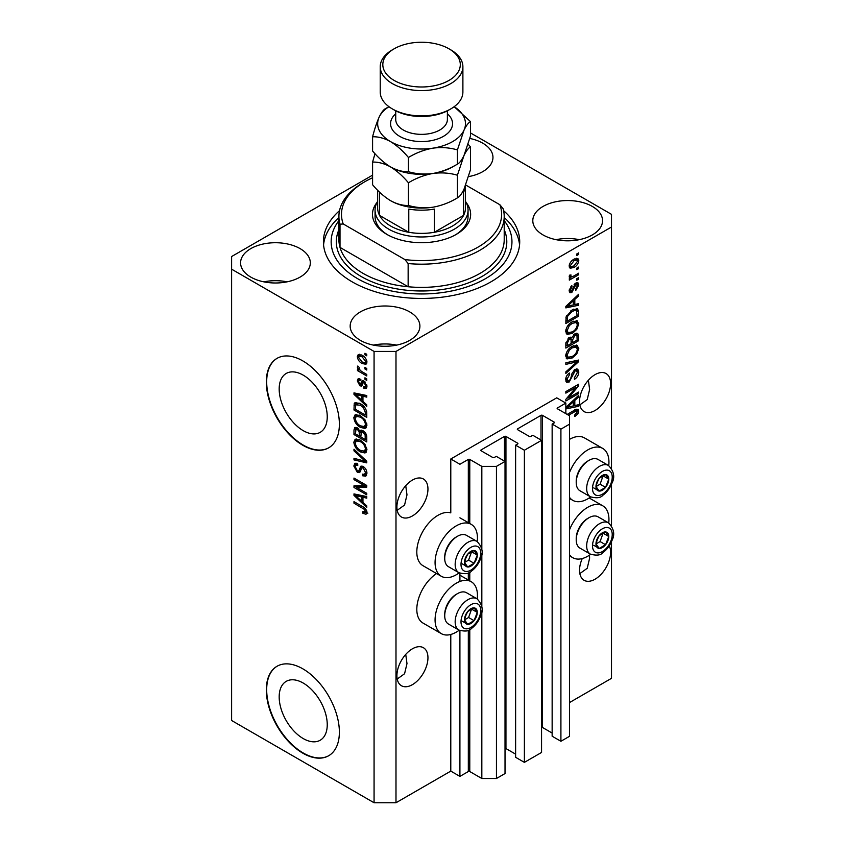 <?xml version="1.0" encoding="UTF-8"?>
<svg xmlns="http://www.w3.org/2000/svg" width="845" height="845" viewBox="0 0 845 845"><rect width="100%" height="100%" fill="white"/><g stroke="black" fill="none" stroke-linecap="round" stroke-linejoin="round"><path stroke-width="1.27" d="M565.844 403.107L556.718 397.837L450.786 458.993L459.912 464.264L468.32 459.416A1.035 0.592 0 0 1 469.778 459.416L481.83 466.377L496.448 466.377L505.025 461.412L496.258 456.353L494.251 457.515A1.035 0.592 0 0 1 492.793 457.515L481.101 450.765L481.101 449.92L504.476 436.421A1.035 0.592 0 0 1 505.944 436.421L517.626 443.171A1.035 0.592 0 0 1 517.626 444.016L515.619 445.178L524.386 450.237L541.56 440.329L532.794 435.27L530.776 436.421A1.035 0.592 0 0 1 529.319 436.421L517.626 429.682L517.626 428.837L541.011 415.339A1.035 0.592 0 0 1 542.469 415.339L554.162 422.088A1.035 0.592 0 0 1 554.162 422.933L552.144 424.084L560.911 429.154L569.498 424.19L569.498 415.761L557.446 408.8L557.446 407.955L565.844 403.107L565.844 413.649M557.446 407.955A1.035 0.592 0 0 0 557.446 408.8M552.144 424.084L552.144 736.217L560.911 741.276L569.498 736.322L569.498 424.19M560.911 741.276L560.911 429.154M541.56 727.291A1.035 0.592 0 0 1 542.469 727.46L552.144 733.048M517.626 428.837A1.035 0.592 0 0 0 517.626 429.682M515.619 445.178L515.619 757.3L524.386 762.359L541.56 752.451L541.56 440.329M524.386 762.359L524.386 450.237M505.025 748.385A1.035 0.592 0 0 1 505.944 748.554L515.619 754.141M481.101 449.92A1.035 0.592 0 0 0 481.101 450.765M372.582 175.147L231.614 256.531L231.614 720.5L374.071 802.75L395.988 802.75L450.786 771.115L459.912 776.386L468.32 771.538A1.035 0.592 0 0 1 469.778 771.538L481.83 778.498L496.448 778.498L505.025 773.545L505.025 461.412M496.448 778.498L496.448 466.377M481.83 778.498L481.83 610.766M481.83 606.794L481.83 553.401M481.83 549.43L481.83 466.377M459.912 776.386L459.912 630.581M459.912 581.466L459.912 573.216M450.786 771.115L450.786 634.468M459.173 572.857A29.966 17.301 -60 0 1 456.258 574.769A29.966 17.301 -60 0 1 441.28 576.258L423.018 565.717A29.966 17.301 -60 0 1 418.423 541.698A29.966 17.301 -60 0 1 437.995 515.302A29.966 17.301 -60 0 1 450.786 512.873L450.786 458.993M279.177 696.924A33.99 19.625 -120 0 0 294.018 731.136A33.99 19.625 -120 0 0 320.202 740.241A33.99 19.625 -120 0 0 327.247 724.672A33.99 19.625 -120 0 0 312.407 690.471A33.99 19.625 -120 0 0 286.212 681.366A33.99 19.625 -120 0 0 279.177 696.924M279.177 389.017A33.99 19.625 -120 0 0 294.018 423.229A33.99 19.625 -120 0 0 320.202 432.334A33.99 19.625 -120 0 0 327.247 416.775A33.99 19.625 -120 0 0 312.407 382.563A33.99 19.625 -120 0 0 286.212 373.458A33.99 19.625 -120 0 0 279.177 389.017M266.312 382.014A51.661 29.828 -120 0 0 288.863 434.003A51.661 29.828 -120 0 0 328.673 447.839A51.661 29.828 -120 0 0 339.373 424.19A51.661 29.828 -120 0 0 316.822 372.201A51.661 29.828 -120 0 0 277.012 358.364A51.661 29.828 -120 0 0 266.312 382.014M277.202 358.259A51.661 29.828 -120 0 0 266.682 381.803A51.661 29.828 -120 0 0 289.117 433.665A51.661 29.828 -120 0 0 328.853 447.734M266.312 689.921A51.661 29.828 -120 0 0 288.863 741.91A51.661 29.828 -120 0 0 328.673 755.747A51.661 29.828 -120 0 0 339.373 732.097A51.661 29.828 -120 0 0 316.822 680.109A51.661 29.828 -120 0 0 277.012 666.272A51.661 29.828 -120 0 0 266.312 689.921M277.202 666.166A51.661 29.828 -120 0 0 266.682 689.71A51.661 29.828 -120 0 0 289.117 741.572A51.661 29.828 -120 0 0 328.853 755.641M397.203 679.031L404.575 673.74L406.984 663.578L405.737 654.41M396.907 675.683A21.959 12.675 120 0 0 401.449 685.739A21.959 12.675 120 0 0 418.37 679.855A21.959 12.675 120 0 0 427.95 657.759A21.959 12.675 120 0 0 423.408 647.714A21.959 12.675 120 0 0 406.487 653.586A21.959 12.675 120 0 0 396.907 675.683M579.85 573.586L587.222 568.294L589.63 558.133L589.483 555.144M582.258 558.556A21.959 12.675 120 0 0 579.543 570.238A21.959 12.675 120 0 0 584.096 580.293A21.959 12.675 120 0 0 601.006 574.41A21.959 12.675 120 0 0 610.597 552.313A21.959 12.675 120 0 0 609.256 545.817M397.203 510.317L404.575 505.025L406.984 494.864L405.737 485.695M396.907 506.968A21.959 12.675 120 0 0 401.449 517.024A21.959 12.675 120 0 0 418.37 511.14A21.959 12.675 120 0 0 427.95 489.044A21.959 12.675 120 0 0 423.408 478.988A21.959 12.675 120 0 0 406.487 484.872A21.959 12.675 120 0 0 396.907 506.968M579.85 404.871L587.222 399.579L589.63 389.418L588.373 380.25M579.543 401.523A21.959 12.675 120 0 0 584.096 411.578A21.959 12.675 120 0 0 601.006 405.695A21.959 12.675 120 0 0 610.597 383.598A21.959 12.675 120 0 0 606.045 373.543A21.959 12.675 120 0 0 589.123 379.426A21.959 12.675 120 0 0 579.543 401.523M468.553 176.616A34.867 20.132 0 0 0 492.962 157.413A34.867 20.132 0 0 0 482.748 143.175A34.867 20.132 0 0 0 469.831 138.453M469.714 176.394A34.867 20.132 0 0 0 468.679 176.193M300.102 248.62A34.867 20.132 0 0 0 262.108 244.258A34.867 20.132 0 0 0 240.582 262.858A34.867 20.132 0 0 0 250.796 277.097A34.867 20.132 0 0 0 288.789 281.459A34.867 20.132 0 0 0 310.316 262.858A34.867 20.132 0 0 0 300.102 248.62M287.068 281.839A34.867 20.132 0 0 0 263.83 281.839M409.688 311.889A34.867 20.132 0 0 0 371.694 307.527A34.867 20.132 0 0 0 350.168 326.128A34.867 20.132 0 0 0 360.382 340.366A34.867 20.132 0 0 0 398.375 344.728A34.867 20.132 0 0 0 419.902 326.128A34.867 20.132 0 0 0 409.688 311.889M396.654 345.109A34.867 20.132 0 0 0 373.416 345.109M592.334 206.444A34.867 20.132 0 0 0 554.331 202.082A34.867 20.132 0 0 0 532.804 220.682A34.867 20.132 0 0 0 543.018 234.921A34.867 20.132 0 0 0 581.022 239.283A34.867 20.132 0 0 0 602.538 220.682A34.867 20.132 0 0 0 592.334 206.444M579.29 239.663A34.867 20.132 0 0 0 556.052 239.663M477.245 598.915A29.966 17.301 120 0 0 471.246 581.73A29.966 17.301 120 0 0 456.258 583.208A29.966 17.301 120 0 0 436.685 609.615A29.966 17.301 120 0 0 441.28 633.623A29.966 17.301 120 0 0 456.258 632.134A29.966 17.301 120 0 0 459.173 630.222M441.28 576.258A29.966 17.301 -60 0 1 436.685 552.25A29.966 17.301 -60 0 1 456.258 525.843A29.966 17.301 -60 0 1 471.246 524.365A29.966 17.301 -60 0 1 477.245 541.55M569.498 529.899A29.966 17.301 -60 0 1 587.761 507.285A29.966 17.301 -60 0 1 602.749 505.806A29.966 17.301 -60 0 1 608.749 522.992M590.676 554.299A29.966 17.301 -60 0 1 587.761 556.211A29.966 17.301 -60 0 1 572.783 557.7A29.966 17.301 -60 0 1 569.498 554.69M608.749 465.627A29.966 17.301 120 0 0 602.749 448.441A29.966 17.301 120 0 0 587.761 449.92A29.966 17.301 120 0 0 569.498 472.535M569.498 497.335A29.966 17.301 120 0 0 572.783 500.335A29.966 17.301 120 0 0 587.761 498.856A29.966 17.301 120 0 0 590.676 496.945M339.521 210.669A98.147 56.668 0 0 0 323.413 241.776A98.147 56.668 0 0 0 352.154 281.839A98.147 56.668 0 0 0 459.12 294.123A98.147 56.668 0 0 0 519.717 241.776A98.147 56.668 0 0 0 503.599 210.669M568.453 397.953L578.635 392.08L578.635 393.612L565.844 400.995L565.844 399.368L576.036 387.253L565.844 393.136L565.844 391.605L578.635 384.221L578.635 385.859L568.453 397.953L567.491 397.403M575.075 369.402L577.737 369.096L578.793 371.906C578.635 375.106 577.188 377.578 574.484 379.331L574.315 377.895L577.304 372.634L576.617 370.733L575.118 370.913L569.181 382.003L566.689 382.32L565.685 379.743C565.801 376.87 567.069 374.62 569.498 373.004L569.667 374.441L567.175 378.835L567.798 380.62L569.213 380.451L570.512 379.225L572.023 373.437L575.075 369.402M565.844 362.78L578.635 360.054L578.635 361.639L565.844 373.437L565.844 371.853L577.135 361.787L565.844 364.375L565.844 362.78M576.839 345.151L578.793 348.372L576.797 353.875L572.403 357.9L567.037 358.924L565.685 355.935C566.34 351.541 568.537 348.33 572.255 346.302L577.494 345.415M576.839 320.614L578.793 323.825L576.797 329.339L572.403 333.363L567.037 334.388L565.685 331.388C566.34 327.004 568.537 323.793 572.255 321.755L577.494 320.878M574.811 304.549L578.635 303.63L578.635 305.235L565.844 307.897L565.844 306.397L578.635 294.303L578.635 295.898L574.811 299.394L574.811 304.549L573.322 303.693M576.808 253.944L578.635 252.887L578.635 254.419L576.808 255.475L576.808 253.944M395.988 802.75L395.988 351.435L611.505 227.009L611.505 214.355L470.538 132.961M569.498 702.575L611.505 678.324L611.505 541.592M611.505 525.685L611.505 484.227M611.505 468.331L611.505 227.009M602.749 448.441L584.476 437.9A29.966 17.301 120 0 0 569.498 439.379M436.58 573.544A29.966 17.301 120 0 0 418.159 599.982A29.966 17.301 120 0 0 423.018 623.071L441.28 633.623M573.882 259.278L577.853 258.433L578.793 260.556C578.307 263.746 576.702 266.048 573.987 267.464L570.111 268.245L569.171 266.122C569.636 262.975 571.209 260.693 573.882 259.278M576.808 268.129L578.635 267.073L578.635 268.615L576.808 269.671L576.808 268.129M573.808 275.998L578.635 273.21L578.635 274.752L569.329 280.117L569.329 278.586L570.819 277.72L569.171 276.864L569.667 275.132L570.998 274.942L570.829 276.072L571.917 276.822L573.808 275.998M569.519 277.614L569.171 276.864M569.562 275.343L571.917 276.822M576.808 278.681L578.635 277.625L578.635 279.156L576.808 280.213L576.808 278.681M575.794 283.096L577.959 282.8L578.793 284.987L575.804 290.374L575.646 288.937L577.473 285.652L576.026 284.49L571.822 292.486L569.963 292.719L569.171 290.617L571.822 285.578L571.991 287.015L570.491 289.793L571.632 291.06L575.794 283.096M575.181 283.328L577.008 284.385L574.832 283.804M569.097 290.078L571.632 291.06M572.171 309.925L577.557 308.795L578.635 311.805L578.635 316.157L565.844 323.54L566.087 316.896L572.171 309.925M574.875 333.859L577.737 333.416L578.635 336.152L578.635 340.704L565.844 348.077L565.844 343.503L569.065 337.599L571.738 337.694L574.875 333.859M571.326 337.324L570.766 337.134M565.844 407.438L578.635 395.344L578.635 396.939L574.811 400.435L574.811 405.589L578.635 404.67L578.635 406.265L565.844 408.938M567.175 414.42L574.526 410.174L578.064 409.233L578.793 411.04L577.895 413.87L574.811 416.522L574.642 415.085L577.304 411.832L576.343 410.86L568.505 415.18M577.304 411.832L574.843 409.994M356.59 487.438L366.772 493.311L366.772 494.843L353.981 487.459L353.981 485.833L364.174 485.484L353.981 479.601L353.981 478.069L366.772 485.452L366.772 487.09L356.59 487.438L358.417 486.382L366.772 486.097M363.213 466.524C365.621 468.193 366.867 470.454 366.931 473.327L365.79 476.2L362.621 475.767L362.452 474.14L364.586 474.394L365.441 472.323L363.255 468.077L361.924 467.898L359.643 472.608L357.319 472.323L353.823 466.017L354.879 463.324L357.636 463.683L357.805 465.32L355.956 465.077L355.312 466.831L357.35 470.813L358.65 471.077L360.889 466.208L363.213 466.524M353.981 449.244L366.772 461.275L366.772 462.859L353.981 459.902L353.981 458.317L365.272 461.296L353.981 450.839L353.981 449.244M366.931 449.793L364.934 452.983L360.54 451.948C356.738 449.931 354.499 446.678 353.823 442.21L355.175 439.231L360.392 440.161L364.977 444.312L366.931 449.793M365.642 452.709L366.202 452.244M366.931 425.246L364.934 428.447L360.54 427.401C356.738 425.384 354.499 422.141 353.823 417.662L355.175 414.694L360.392 415.624L364.977 419.775L366.931 425.246M365.642 428.161L366.202 427.707M364.945 367.448L366.772 368.494L366.772 370.036L364.945 368.98L364.945 367.448M362.019 355.217C364.797 356.611 366.434 358.935 366.931 362.167L365.98 364.29L362.125 363.508C359.389 362.104 357.794 359.801 357.308 356.611L358.259 354.499L362.019 355.217M366.931 512.461L366.033 514.246L362.949 513.348L362.78 511.711L365.441 511.531L364.48 509.44L353.981 503.187L353.981 501.645L362.663 506.662C365.082 507.76 366.508 509.693 366.931 512.461M366.92 511.288L365.093 512.345L366.667 510.824M231.614 269.185L374.071 351.435L395.988 351.435M374.071 802.75L374.071 351.435M362.949 401.364L366.772 404.861L366.772 406.456L353.981 394.361L353.981 392.872L366.772 395.534L366.772 397.129L362.949 396.21L362.949 401.364M363.941 381.053L366.931 386.408L366.138 388.499L363.941 388.341L363.783 386.714L365.114 386.83L365.61 385.542L364.163 382.711L363.318 382.574L361.649 386.049L359.959 385.848L357.308 380.915L358.132 378.761L359.959 378.951L360.128 380.577L359.041 380.482L358.629 381.623L359.769 384.2L360.54 384.169L362.051 380.725L363.941 381.053M359.769 384.2L362.368 383.112L363.223 380.715M364.945 377.799L366.772 378.856L366.772 380.387L364.945 379.331L364.945 377.799M361.945 371.663L366.772 374.441L366.772 375.972L357.467 370.606L357.467 369.075L358.956 369.93L357.308 367.163L357.805 366.001L359.136 367.343L360.054 370.29L361.945 371.663M364.945 353.252L366.772 354.308L366.772 355.84L364.945 354.794L364.945 353.252M360.308 403.688C364.089 405.611 366.244 408.726 366.772 413.036L366.772 417.388L353.981 410.005L354.224 403.635L355.048 402.59L360.308 403.688M361.311 430.137L359.875 430.971L363.012 430.749C365.494 432.302 366.751 434.52 366.772 437.383L366.772 441.924L353.981 434.541L353.981 429.968L354.826 427.507L357.203 427.771L359.875 430.971L360.435 430.316M362.949 502.405L366.772 505.901L366.772 507.496L353.981 495.402L353.981 493.902L366.772 496.564L366.772 498.159L362.949 497.251L362.949 502.405M367.86 513.19L364.776 512.292M364.544 512.429L362.949 513.348M365.505 508.848L364.48 509.44M355.312 502.416L353.981 503.187M362.949 400.065L362.347 399.495M356.326 393.802L355.808 393.305L353.981 394.361M366.772 395.629L364.776 395.154L362.949 396.21M363.287 396.02L363.287 394.805L361.459 395.851L355.312 394.383L361.459 400.002L361.459 395.851M362.949 399.136L361.459 400.002M356.886 393.474L355.312 394.383M366.793 387.591L365.769 387.285L363.941 388.341M365.769 387.285L365.695 386.503M366.751 384.876L365.61 385.542M365.241 382.088L364.163 382.711M364.839 381.697L363.318 382.574M362.347 385.056L359.959 385.848M361.787 384.792L360.804 384.042M359.157 380.419L359.136 379.859L357.308 380.915M359.136 379.859L359.273 378.708M361.597 383.155L362.368 383.112L361.597 383.155M366.276 378.56L364.945 379.331M358.798 369.835L357.467 370.606M358.354 366.561L357.308 367.163M366.276 354.023L364.945 354.794M366.698 363.477L364.533 362.78M363.593 362.663L362.125 363.508M359.167 356.189L359.136 355.555L357.308 356.611M359.136 355.555L359.368 354.245M361.533 354.942L359.22 356.167L358.629 357.414L362.114 361.977L365.008 362.632L365.61 361.364L362.114 356.801L359.22 356.167M365.008 362.632L366.899 361.533M363.361 356.083L362.114 356.801M366.741 360.709L365.61 361.364M366.276 368.209L364.945 368.98M366.772 415.275L365.769 414.705M355.481 409.138L353.981 410.005M355.808 404.787L356.051 402.579L354.224 403.635M359.009 403.012L355.734 404.797L355.481 409.339L365.272 414.99L365.272 412.36L363.413 407.596L360.287 405.209L355.734 404.797M366.772 414.124L365.272 414.99M361.565 404.48L360.287 405.209M364.417 407.015L363.413 407.596M366.656 411.557L365.272 412.36M366.403 427.454L363.329 426.852M361.998 426.567L360.54 427.401M355.661 417.018L353.823 417.662M355.65 416.606L356.22 414.377M357.456 416.11L359.283 415.053L356.326 416.332L355.312 418.518C355.861 421.961 357.615 424.422 360.561 425.88L364.427 426.577L365.441 424.401C364.903 421.032 363.213 418.613 360.35 417.134L356.326 416.332M364.427 426.577L366.92 424.866M361.618 416.405L360.35 417.134M366.762 423.63L365.441 424.401M366.772 439.822L365.769 439.242M360.794 436.369L359.801 435.788M355.481 433.686L353.981 434.541M355.808 429.323L355.998 427.316M363.308 430.929L361.375 432.038L360.794 436.939L365.272 439.527L365.114 434.911L363.023 432.291L361.375 432.038M361.121 432.313L360.899 430.38M355.481 433.876L359.294 436.083L359.178 431.795L357.414 429.429L355.967 429.186L355.481 433.876M360.794 435.217L359.294 436.083M358.491 428.806L357.414 429.429M361.005 430.739L359.178 431.795M366.772 438.671L365.272 439.527M364.216 431.605L363.023 432.291M366.212 434.277L365.114 434.911M366.635 435.703L365.272 436.485M366.403 451.99L363.329 451.388M361.998 451.114L360.54 451.948M355.661 441.565L353.823 442.21M355.65 441.153L356.22 438.914M357.456 440.646L359.283 439.59L356.326 440.879L355.312 443.055C355.861 446.498 357.615 448.959 360.561 450.427L364.427 451.124L365.441 448.938C364.903 445.579 363.213 443.16 360.35 441.671L356.326 440.879M364.427 451.124L366.92 449.403M361.618 440.942L360.35 441.671M366.762 448.177L365.441 448.938M366.772 461.391L365.589 461.116M357.72 459.289L355.808 458.846L353.981 459.902M366.212 460.757L365.272 461.296M355.037 450.237L353.981 450.839M366.54 475.397L364.448 474.71L362.621 475.767M364.586 474.394L366.92 472.82M366.751 471.573L365.441 472.323M364.406 467.412L363.255 468.077M360.361 471.732L359.146 471.267L357.319 472.323M355.661 465.352L353.823 466.017M355.65 464.961L355.977 463.113M361.987 465.986L360.477 470.021L358.65 471.077M361.903 466.028L360.16 467.042M357.086 487.142L355.808 486.403L353.981 487.459M355.808 486.403L355.808 485.769M365.505 484.713L364.174 485.484M355.312 478.83L353.981 479.601M362.949 501.106L362.347 500.525M356.326 494.832L355.808 494.346L353.981 495.402M366.772 496.67L364.776 496.195L362.949 497.251M363.287 497.061L363.287 495.846L361.459 496.892L355.312 495.423L361.459 501.043L361.459 496.892M362.949 500.177L361.459 501.043M356.886 494.515L355.312 495.423M577.304 253.658L578.635 254.419M576.744 258.19L576.966 259.5L578.793 260.556M576.966 259.5L576.934 260.133M572.509 266.608L573.987 267.464M571.558 266.735L569.403 267.432M569.35 264.728L571.051 266.566L573.977 265.932L577.473 261.285L576.892 260.112L574.579 258.897M569.203 265.499L571.051 266.566M572.72 260.028L573.977 260.756L570.491 265.393M576.892 260.112L573.977 260.756M577.304 267.844L578.635 268.615M577.304 273.981L578.635 274.752M571.336 276.854L570.322 277.435M569.171 276.769L570.819 277.72M577.304 278.385L578.635 279.156M576.808 282.674L576.966 283.931L578.793 284.987M574.072 284.691L575.181 285.335M570.639 290.965L569.995 291.43L571.822 292.486M569.995 291.43L569.298 291.747M570.882 286.37L571.991 287.015M569.35 289.127L570.491 289.793M576.808 304.073L578.635 305.235M576.808 304.179L573.322 304.908L573.322 300.757L567.175 306.376L573.322 304.908M571.907 305.193L569.023 305.795M566.932 306.239L565.844 306.46M577.589 295.296L578.635 295.898M573.839 298.834L574.811 299.394M572.984 299.648L572.984 300.566M566.361 305.911L567.175 306.376M572.382 300.218L573.322 300.757M576.417 308.499L576.808 310.749L578.635 311.805M577.135 315.301L578.635 316.157M566.847 320.857L565.844 321.427M565.844 320.276L567.344 321.142L577.135 315.491L576.364 310.4L573.607 309.175M565.928 317.741L567.344 318.554L567.344 321.142M566.499 315.692L567.597 316.315L567.344 318.554M570.882 310.728L572.149 311.467L567.597 316.315M573.501 309.228L575.276 310.252L572.149 311.467M576.364 310.4L575.276 310.252M575.825 328.779L576.797 329.339M570.988 332.55L572.403 333.363M569.245 333.004L566.256 333.669M576.417 320.53L576.966 322.769L578.793 323.825M565.865 329.761L567.175 330.522L568.167 332.75L572.424 331.821C575.181 330.332 576.808 327.955 577.304 324.702L576.301 322.505L573.354 321.184M565.696 331.039L568.167 332.75M568.315 325.04L569.319 325.621L567.175 330.522M570.956 322.589L572.213 323.318L569.319 325.621M576.301 322.505L572.213 323.318M576.575 333.226L576.808 335.296M577.135 339.838L578.635 340.704M572.16 342.331L571.157 342.901M566.847 345.394L565.844 345.975M570.945 337.239L570.829 338.94M571.157 341.75L572.656 342.616L577.135 340.028L576.977 335.592L574.663 333.986M565.844 344.823L567.344 345.679L571.157 343.482L571.04 339.331L568.791 337.704M568.083 338.317L569.266 339.014L567.344 343.176L567.344 345.679M571.04 339.331L569.266 339.014M573.702 334.694L574.885 335.38L572.656 339.785L572.656 342.616M576.977 335.592L574.885 335.38M575.825 353.326L576.797 353.875M570.988 357.086L572.403 357.9M569.245 357.541L566.256 358.206M576.417 345.066L576.966 347.316L578.793 348.372M565.865 354.308L567.175 355.058L568.167 357.298L572.424 356.358C575.181 354.868 576.808 352.492 577.304 349.238L576.301 347.041L573.354 345.721M565.696 355.576L568.167 357.298M568.315 349.587L569.319 350.168L567.175 355.058M570.956 347.126L572.213 347.855L569.319 350.168M576.301 347.041L572.213 347.855M576.808 360.445L578.635 361.639M576.808 360.583L576.132 361.206M575.339 360.752L577.135 361.787M575.308 360.73L565.844 362.917M576.628 368.874L576.966 370.849L578.793 371.906M576.617 370.733L574.706 369.635M573.945 370.237L575.118 370.913M567.84 380.641L567.354 380.947L569.181 382.003M567.354 380.947L565.97 381.475M568.474 373.754L569.667 374.441M565.865 378.074L567.175 378.835M565.696 379.31L567.798 380.62M577.304 392.851L578.635 393.612M567.956 397.668L566.625 398.439M574.706 386.482L576.036 387.253M577.209 385.045L578.635 385.859M576.036 385.721L575.17 386.746M576.808 405.114L578.635 406.265M576.808 405.209L573.322 405.938M571.907 406.234L569.023 406.836M566.932 407.269L565.844 407.501M577.589 396.326L578.635 396.939M573.839 399.875L574.811 400.435M572.984 400.678L572.984 401.607M573.322 404.723L574.811 405.589M569.593 406.709L573.322 405.949L573.322 401.797L567.175 407.417L569.593 406.709M566.361 406.952L567.175 407.417M572.382 401.259L573.322 401.797M576.829 413.258L577.895 413.87M575.477 410.776L574.515 409.804M576.881 409.138L576.966 409.983L578.793 411.04M576.966 409.983L576.881 410.913M596.834 539.691A9.041 5.218 120 0 0 595.978 543.874A9.041 5.218 120 0 0 599.179 548.426A9.041 5.218 120 0 0 605.569 544.729A9.041 5.218 120 0 0 608.77 536.501A9.041 5.218 120 0 0 605.569 531.949A9.041 5.218 120 0 0 599.179 535.635A9.041 5.218 120 0 0 596.834 539.691M597.33 539.617L595.978 543.874L599.179 548.426L605.569 544.729L608.77 536.501L605.569 531.949L599.179 535.635L597.33 539.617M576.216 539.849L576.216 538.413A16.319 9.422 -60 0 1 577.769 530.861A16.319 9.422 -60 0 1 587.761 518.418L589.007 517.71A18.083 10.436 120 0 0 577.938 531.484A18.083 10.436 120 0 0 576.216 539.849A18.083 10.436 120 0 0 579.966 548.13L590.412 554.162A18.083 10.436 -60 0 1 588.384 537.515A18.083 10.436 -60 0 1 608.495 522.844L598.049 516.813A18.083 10.436 120 0 0 589.007 517.71M596.01 543.927L600.087 541.571L603.129 533.111M593.697 545.257L599.179 548.426M600.087 541.571L605.569 544.729M603.288 533.332L608.77 536.501M465.341 615.614A9.041 5.218 120 0 0 464.486 619.797A9.041 5.218 120 0 0 467.676 624.349A9.041 5.218 120 0 0 474.066 620.652A9.041 5.218 120 0 0 477.267 612.414A9.041 5.218 120 0 0 474.066 607.872A9.041 5.218 120 0 0 467.676 611.558A9.041 5.218 120 0 0 465.341 615.614M465.838 615.54L464.486 619.797L467.676 624.349L474.066 620.652L477.267 612.414L474.066 607.872L467.676 611.558L465.838 615.54M444.724 615.773L444.724 614.336A16.319 9.422 -60 0 1 446.266 606.784A16.319 9.422 -60 0 1 456.258 594.341L457.504 593.623A18.083 10.436 120 0 0 446.435 607.397A18.083 10.436 120 0 0 444.724 615.773A18.083 10.436 120 0 0 448.463 624.043L458.909 630.074A18.083 10.436 -60 0 1 456.881 613.428A18.083 10.436 -60 0 1 476.992 598.767L466.546 592.736A18.083 10.436 120 0 0 457.504 593.623M464.507 619.85L468.595 617.494L471.626 609.023M462.194 621.181L467.676 624.349M468.595 617.494L474.066 620.652M471.785 609.256L477.267 612.414M465.341 558.249A9.041 5.218 120 0 0 464.486 562.432A9.041 5.218 120 0 0 467.676 566.984A9.041 5.218 120 0 0 474.066 563.288A9.041 5.218 120 0 0 477.267 555.049A9.041 5.218 120 0 0 474.066 550.507A9.041 5.218 120 0 0 467.676 554.193A9.041 5.218 120 0 0 465.341 558.249M465.838 558.175L464.486 562.432L467.676 566.984L474.066 563.288L477.267 555.049L474.066 550.507L467.676 554.193L465.838 558.175M444.724 558.408L444.724 556.971A16.319 9.422 -60 0 1 446.266 549.419A16.319 9.422 -60 0 1 456.258 536.976L457.504 536.258A18.083 10.436 120 0 0 446.435 550.032A18.083 10.436 120 0 0 444.724 558.408A18.083 10.436 120 0 0 448.463 566.689L458.909 572.72A18.083 10.436 -60 0 1 456.881 556.073A18.083 10.436 -60 0 1 476.992 541.402L466.546 535.371A18.083 10.436 120 0 0 457.504 536.258M464.507 562.485L468.595 560.129L471.626 551.658M462.194 563.816L467.676 566.984M468.595 560.129L474.066 563.288M471.785 551.891L477.267 555.049M596.834 482.326A9.041 5.218 120 0 0 595.978 486.509A9.041 5.218 120 0 0 599.179 491.061A9.041 5.218 120 0 0 605.569 487.375A9.041 5.218 120 0 0 608.77 479.136A9.041 5.218 120 0 0 605.569 474.584A9.041 5.218 120 0 0 599.179 478.281A9.041 5.218 120 0 0 596.834 482.326M597.33 482.252L595.978 486.509L599.179 491.061L605.569 487.375L608.77 479.136L605.569 474.584L599.179 478.281L597.33 482.252M576.216 482.484L576.216 481.048A16.319 9.422 -60 0 1 577.769 473.496A16.319 9.422 -60 0 1 587.761 461.064L589.007 460.345A18.083 10.436 120 0 0 577.938 474.119A18.083 10.436 120 0 0 576.216 482.484A18.083 10.436 120 0 0 579.966 490.765L590.412 496.797A18.083 10.436 -60 0 1 588.384 480.15A18.083 10.436 -60 0 1 608.495 465.479L598.049 459.448A18.083 10.436 120 0 0 589.007 460.345M596.01 486.562L600.087 484.206L603.129 475.746M593.697 487.892L599.179 491.061M600.087 484.206L605.569 487.375M603.288 475.967L608.77 479.136M466.123 202.494A49.073 28.329 180 0 1 456.268 234.392A49.073 28.329 180 0 1 386.862 234.392L386.862 234.392A49.073 28.329 180 0 1 376.997 202.494M465.468 201.311A46.496 26.839 180 0 1 468.056 210.141A46.496 26.839 180 0 1 439.358 234.931A46.496 26.839 180 0 1 388.689 229.111A46.496 26.839 180 0 1 375.064 210.141L375.064 216.468A46.496 26.839 0 0 0 387.802 234.921M338.908 216.468L338.908 239.663A82.652 47.721 0 0 0 340.007 247.405A82.652 47.721 0 0 0 363.118 273.4A82.652 47.721 0 0 0 408.146 286.751L340.007 247.405L340.007 224.21A82.652 47.721 180 0 1 338.908 216.468A82.652 47.721 180 0 1 363.118 182.721L364.945 181.664A80.074 46.232 0 0 0 343.239 223.967L340.007 224.21M338.908 220.629A90.404 52.189 0 0 0 357.636 278.681A90.404 52.189 0 0 0 472.693 284.807A90.404 52.189 0 0 0 504.211 220.629M504.211 217.535A98.147 56.668 180 0 1 519.559 244.934M408.146 263.545L404.903 259.573A80.074 46.232 0 0 0 499.881 204.743L503.124 208.715A82.652 47.721 180 0 1 504.211 216.468A82.652 47.721 180 0 1 408.146 263.545L408.146 286.751A82.652 47.721 0 0 0 504.211 239.663L504.211 216.468M499.881 204.743L465.743 185.034M372.582 177.777A80.074 46.232 0 0 0 364.945 181.664M404.903 259.573L343.239 223.967M323.561 244.934A98.147 56.668 180 0 1 338.908 217.535M455.328 234.921A46.496 26.839 0 0 0 468.056 216.468L468.056 210.141M377.652 190.273L377.652 208.028A43.908 25.35 0 0 0 379.553 215.412A43.908 25.35 0 0 0 390.517 225.953A43.908 25.35 0 0 0 408.779 232.28A43.908 25.35 0 0 0 434.351 232.28A43.908 25.35 0 0 0 463.567 215.412A43.908 25.35 0 0 0 465.468 208.028L465.468 185.752M379.489 192.09A43.908 25.35 180 0 0 379.553 192.206L379.553 215.412L408.779 232.28L408.779 209.085A43.908 25.35 180 0 0 434.351 209.085L434.351 232.28L463.567 215.412L463.567 192.206A43.908 25.35 180 0 0 465.437 185.837M375.064 210.141A46.496 26.839 180 0 1 377.652 201.311M450.786 108.91L448.959 109.956A38.743 22.371 180 0 1 394.161 109.956L392.344 108.91A41.331 23.861 0 0 0 450.786 108.91A41.331 23.861 0 0 0 462.891 92.031L462.891 66.723A41.331 23.861 180 0 1 437.372 88.767A41.331 23.861 180 0 1 392.344 83.602A41.331 23.861 180 0 1 380.239 66.723A41.331 23.861 180 0 1 392.333 49.855L394.161 48.799A38.743 22.371 0 0 0 394.161 80.433A38.743 22.371 0 0 0 448.959 80.433A38.743 22.371 0 0 0 448.959 48.799L450.786 49.855A41.331 23.861 180 0 1 462.891 66.723M457.409 197.867C449.793 202.515 441.629 205.631 432.925 207.205C424.327 208.324 416.162 207.743 408.441 205.451C402.822 205.684 396.844 204.078 390.517 200.645C384.169 196.758 378.19 191.456 372.582 184.749L372.582 162.103C378.201 161.87 384.179 163.465 390.517 166.898C396.865 170.796 402.833 176.098 408.441 182.795C416.067 178.147 424.222 175.042 432.925 173.468C441.523 172.348 449.688 172.929 457.409 175.221L457.409 197.867C459.479 196.896 461.666 194.033 463.979 189.28L470.538 169.602L470.538 146.945L468.141 144.242M408.441 182.795L408.441 205.451M457.409 175.221L463.979 155.533C466.282 150.78 468.468 147.917 470.538 146.945M374.99 153.706L372.582 162.103M390.073 166.645A43.908 25.35 0 0 0 390.517 166.898A43.908 25.35 0 0 0 432.925 173.468A43.908 25.35 0 0 0 454.367 165.821M390.517 200.645A43.908 25.35 0 0 0 432.925 207.205M432.925 173.468C424.327 174.588 416.162 173.996 408.441 171.704C402.822 171.936 396.854 170.341 390.517 166.898C384.19 163.032 378.211 157.73 372.582 151.001L372.582 136.795C378.201 136.563 384.179 138.157 390.517 141.59A43.908 25.35 0 0 0 432.925 148.16A43.908 25.35 0 0 0 463.979 130.236A43.908 25.35 0 0 0 454.166 106.692L470.538 121.638L470.538 135.855L463.979 155.533C461.666 160.296 459.479 163.159 457.409 164.131C449.793 168.778 441.629 171.884 432.925 173.468M372.582 136.795C374.652 128.841 376.838 122.282 379.151 117.106C381.475 112.311 383.662 109.449 385.711 108.519L388.964 106.702A43.908 25.35 0 0 0 379.151 117.106A43.908 25.35 0 0 0 390.517 141.59C396.833 145.467 402.811 150.769 408.441 157.487C416.067 152.85 424.222 149.734 432.925 148.16C441.523 147.041 449.688 147.621 457.409 149.914L463.979 130.236C466.282 125.472 468.468 122.609 470.538 121.638M457.409 149.914L457.409 164.131M408.441 157.487L408.441 171.704M380.239 66.723L380.239 92.031A41.331 23.861 0 0 0 392.333 108.91A41.331 23.861 0 0 0 392.344 108.91L394.161 109.956M450.786 49.855L448.959 48.799A38.743 22.371 0 0 0 394.161 48.799M554.162 422.933L554.162 422.088M542.469 727.46L542.469 415.339M541.011 440.013L541.011 415.339M517.626 444.016L517.626 443.171M505.944 748.554L505.944 436.421M504.476 461.095L504.476 436.421M469.778 771.538L469.778 629.525M469.778 580.874L469.778 572.16M469.778 523.52L469.778 459.416M468.32 771.538L468.32 630.243M468.32 580.04L468.32 572.878M468.32 522.675L468.32 459.416M364.015 507.528L362.758 508.257M359.685 394.055L357.942 395.059M362.906 381.697L361.079 382.753M355.713 404.85L353.981 405.843M355.808 428.911L353.981 429.968M361.058 432.355L359.294 433.369M364.248 458.909L363.255 459.479M361.322 468.162L359.505 469.218M359.685 495.096L357.942 496.099M573.375 286.328L574.674 287.078M568.907 303.503L569.805 304.02M576.808 335.095L578.635 336.152M565.918 342.352L567.344 343.176M570.829 338.739L572.656 339.785M573.29 361.248L575.118 362.304M571.569 375.349L572.699 375.993M568.907 404.544L569.805 405.061M573.301 410.881L574.621 411.652M593.834 539.427A13.942 8.049 120 0 0 597.447 552.894A13.942 8.049 120 0 0 610.914 540.948A13.942 8.049 120 0 0 607.302 527.481A13.942 8.049 120 0 0 593.834 539.427M462.331 615.35A13.942 8.049 120 0 0 465.944 628.817A13.942 8.049 120 0 0 479.411 616.871A13.942 8.049 120 0 0 475.809 603.393A13.942 8.049 120 0 0 462.331 615.35M462.331 557.985A13.942 8.049 120 0 0 465.944 571.452A13.942 8.049 120 0 0 479.411 559.506A13.942 8.049 120 0 0 475.809 546.039A13.942 8.049 120 0 0 462.331 557.985M593.834 482.062A13.942 8.049 120 0 0 597.447 495.529A13.942 8.049 120 0 0 610.914 483.583A13.942 8.049 120 0 0 607.302 470.116A13.942 8.049 120 0 0 593.834 482.062M504.211 229.745A85.239 49.211 180 0 1 463.62 284.575A85.239 49.211 180 0 1 361.29 276.568A85.239 49.211 180 0 1 338.908 229.745M447.385 113.779A30.99 17.893 180 0 1 441.185 137.524A30.99 17.893 180 0 1 399.643 136.32A30.99 17.893 180 0 1 395.735 113.779M395.735 110.811L395.735 119.451A25.825 14.914 0 0 0 403.297 129.993A25.825 14.914 0 0 0 431.446 133.225A25.825 14.914 0 0 0 447.385 119.451L447.385 110.811M459.912 575.181L471.246 581.73M589.187 497.98L602.749 505.806M569.498 498.444L572.783 500.335M569.498 555.799L572.783 557.7M459.912 517.816L471.246 524.365M365.114 386.83L366.941 385.785M359.041 380.482L360.868 379.426M360.403 384.285L362.23 383.229M355.967 429.186L357.794 428.14M361.924 467.898L363.751 466.852M355.956 465.077L357.784 464.021M571.188 276.79L569.361 275.734M576.903 410.923L575.075 409.867M590.412 554.162C596.633 555.799 600.784 555.292 602.855 552.609C606.847 549.704 609.847 545.754 611.843 540.758C615.149 534.631 614.04 528.653 608.495 522.844M458.909 630.074C465.13 631.722 469.281 631.204 471.362 628.532C475.344 625.627 478.344 621.677 480.351 616.681C483.657 610.555 482.537 604.576 476.992 598.767M458.909 572.72C465.13 574.357 469.281 573.85 471.362 571.167C475.344 568.262 478.344 564.312 480.351 559.316C483.657 553.19 482.537 547.211 476.992 541.402M590.412 496.797C596.633 498.444 600.784 497.927 602.855 495.244C606.847 492.35 609.847 488.389 611.843 483.393C615.149 477.267 614.04 471.299 608.495 465.479"/></g></svg>
